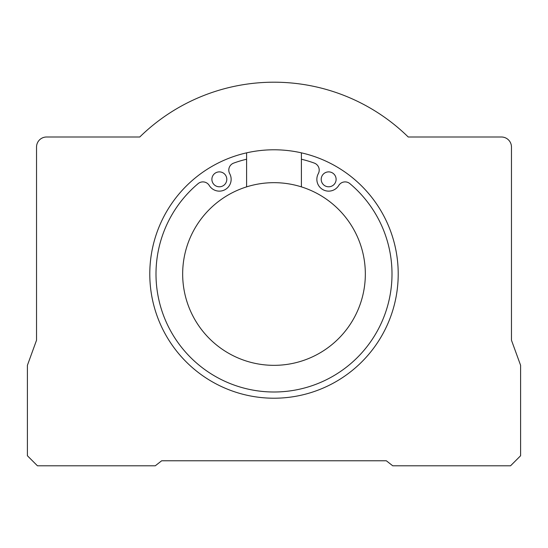 <?xml version="1.0" encoding="UTF-8"?>
<svg xmlns="http://www.w3.org/2000/svg" width="548" height="548" viewBox="0 0 548 548"><rect width="100%" height="100%" fill="white"/><g stroke="black" fill="none" stroke-linecap="round" stroke-linejoin="round"><path stroke-width="0.82" d="M392.731 465.8L386.34 460.779L161.66 460.779L155.269 465.8L37.449 465.8L27.4 455.751L27.4 365.331L36.531 340.24L36.531 147.049A10.049 10.049 0 0 1 46.58 137L139.767 137A191.8 191.8 0 0 1 408.233 137L501.42 137A10.049 10.049 0 0 1 511.469 147.049L511.469 340.24L520.6 365.331L520.6 455.751L510.551 465.8L392.731 465.8M246.6 152.844L246.6 186.875A91.331 91.331 0 0 0 199.938 327.451A91.331 91.331 0 0 0 348.062 327.451A91.331 91.331 0 0 0 301.4 186.875L301.4 152.844A124.211 124.211 0 0 0 149.789 274A124.211 124.211 0 0 0 264.8 397.875A124.211 124.211 0 0 0 396.848 292.351A124.211 124.211 0 0 0 301.4 152.844M321.203 179.34A7.453 7.453 0 0 0 332.383 185.793A7.453 7.453 0 0 0 332.383 172.88A7.453 7.453 0 0 0 321.203 179.34M211.891 179.34A7.453 7.453 0 0 0 223.07 185.793A7.453 7.453 0 0 0 223.07 172.88A7.453 7.453 0 0 0 211.891 179.34M246.6 159.221A118.005 118.005 0 0 0 233.701 163.092A7.453 7.453 0 0 0 229.79 173.826L229.564 173.435A11.803 11.803 0 0 1 225.249 189.553A11.803 11.803 0 0 1 209.124 185.238L209.35 185.621A7.453 7.453 0 0 0 198.102 183.642A118.005 118.005 0 0 0 188.183 354.994A118.005 118.005 0 0 0 359.817 354.994A118.005 118.005 0 0 0 349.898 183.642A7.453 7.453 0 0 0 338.65 185.621L338.876 185.238A11.803 11.803 0 0 1 322.751 189.553A11.803 11.803 0 0 1 318.436 173.435L318.21 173.826A7.453 7.453 0 0 0 314.299 163.092A118.005 118.005 0 0 0 301.4 159.221M301.4 186.875A91.331 91.331 0 0 0 246.6 186.875"/></g></svg>
